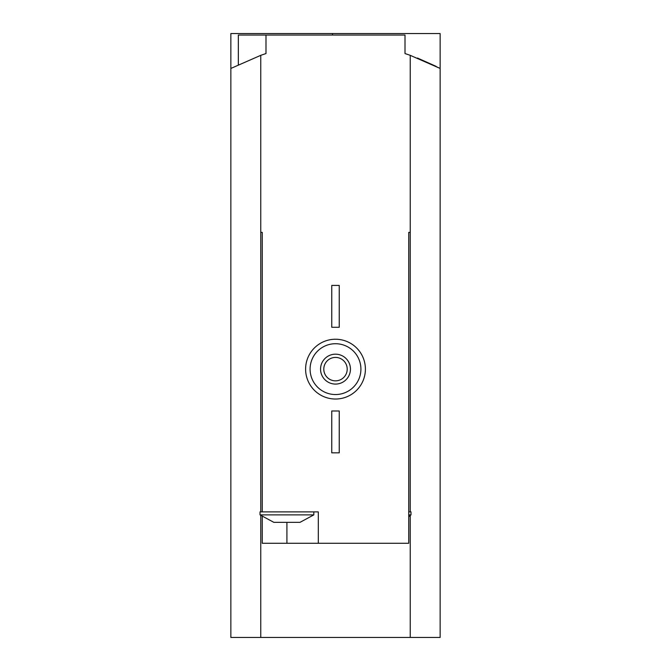 <?xml version="1.0" encoding="UTF-8"?>
<svg xmlns="http://www.w3.org/2000/svg" width="671" height="671" viewBox="0 0 671 671"><rect width="100%" height="100%" fill="white"/><g stroke="black" fill="none" stroke-linecap="round" stroke-linejoin="round"><path stroke-width="1.01" d="M417.496 58.05L436.033 66.312M417.706 58.134L440.134 68.434L440.134 33.55L230.866 33.55L230.866 68.434L260.759 55.341A224.223 224.223 0 0 1 265.993 53.563L265.993 35.043L405.007 35.043L405.007 53.563A224.223 224.223 0 0 1 410.241 55.341L440.134 68.434L440.134 637.45L260.759 637.45L260.759 515.563M275.588 522.348L273.843 522.348L260.012 514.875L313.827 514.875L299.996 522.348L275.588 522.348M262.252 516.813L262.252 543.275L408.748 543.275L408.748 232.359L410.241 232.359L410.241 511.889M260.759 55.341L260.759 232.359L262.252 232.359L262.252 511.889L318.306 511.889L318.306 543.275M410.241 55.341L410.241 232.359L408.748 232.359M410.241 515.563L410.241 637.45M230.866 68.434L230.866 637.45L260.759 637.45M260.759 511.889L260.759 232.359L262.252 232.359M310.086 369.134A25.414 25.414 0 0 1 348.207 347.125A25.414 25.414 0 0 1 348.207 391.143A25.414 25.414 0 0 1 310.086 369.134M320.553 369.134A14.947 14.947 0 0 1 342.973 356.184A14.947 14.947 0 0 1 342.973 382.076A14.947 14.947 0 0 1 320.553 369.134M305.607 369.134A29.893 29.893 0 0 1 350.447 343.242A29.893 29.893 0 0 1 350.447 395.026A29.893 29.893 0 0 1 305.607 369.134M323.791 369.134A11.709 11.709 0 0 1 341.354 358.993A11.709 11.709 0 0 1 341.354 379.274A11.709 11.709 0 0 1 323.791 369.134M331.759 410.988L339.241 410.988L339.241 452.841L331.759 452.841L331.759 410.988M331.759 285.427L339.241 285.427L339.241 327.28L331.759 327.28L331.759 285.427M265.993 35.043L238.339 35.043L238.339 64.668M408.748 514.875L410.988 514.875L410.988 511.889L408.748 511.889M262.252 511.889L260.012 511.889L260.012 514.875M286.92 543.275L286.92 522.348M332.514 33.55L332.514 35.043M410.988 514.875L408.748 516.813M313.827 511.889L313.827 514.875"/></g></svg>
